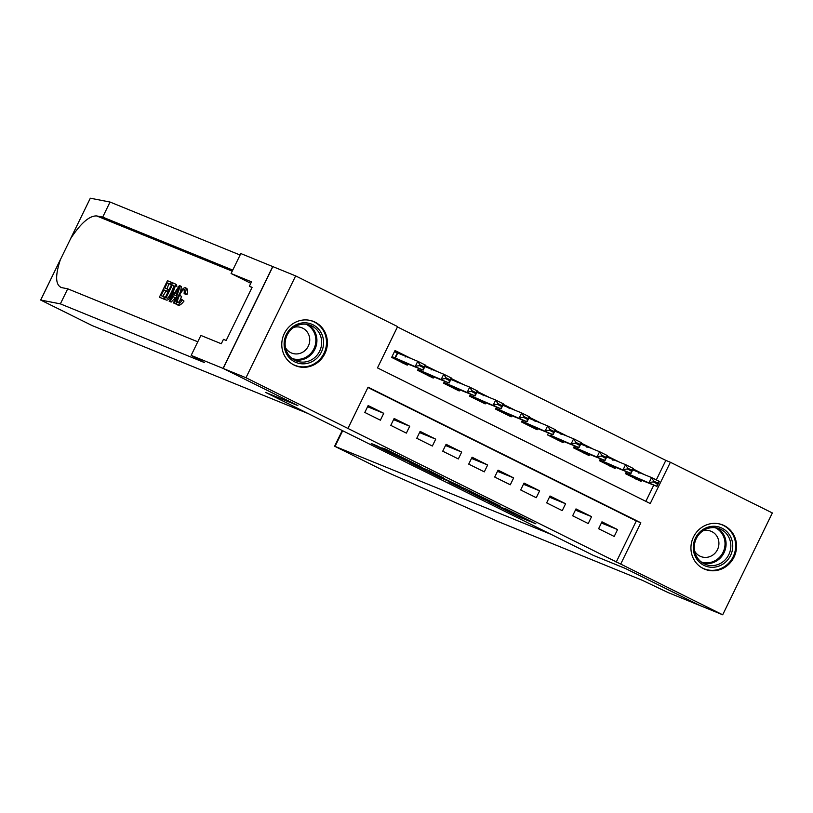 <?xml version="1.0" encoding="UTF-8"?>
<svg xmlns="http://www.w3.org/2000/svg" width="813" height="813" viewBox="0 0 813 813"><rect width="100%" height="100%" fill="white"/><g stroke="black" fill="none" stroke-linecap="round" stroke-linejoin="round"><path stroke-width="1.22" d="M487.952 501.469L519.649 517.21L535.899 523.826L504.588 508.257L515.036 513.684L496.265 504.863L504.893 509.588L487.952 501.469M315.048 322.141A23.892 22.622 -67.8 0 1 325.2 352.923A23.892 22.622 -67.8 0 1 295.566 365.738A23.892 22.622 -67.8 0 1 294.113 365.078A23.892 22.622 -67.8 0 1 283.961 334.295A23.892 22.622 -67.8 0 1 313.594 321.491A23.892 22.622 -67.8 0 1 315.048 322.141M724.21 525.615A23.892 22.622 -67.8 0 1 734.363 556.387A23.892 22.622 -67.8 0 1 704.729 569.202A23.892 22.622 -67.8 0 1 703.275 568.551A23.892 22.622 -67.8 0 1 693.123 537.769A23.892 22.622 -67.8 0 1 722.757 524.954A23.892 22.622 -67.8 0 1 724.21 525.615M377.537 446.063L371.236 443.492L404.772 460.087L421.022 466.692L385.687 449.152L381.876 447.831L414.955 463.888L395.87 455.626L377.537 446.063M722.686 614.791L699.891 605.502L625.207 568.368L593.307 555.37L265.973 392.598L297.873 405.596L223.189 368.452L245.973 377.73L295.637 275.902L397.608 326.602L377.476 367.893L650.248 503.532L670.379 462.251L772.35 512.952L722.686 614.791L620.715 564.08L640.847 522.8L368.076 387.161L347.944 428.441L245.973 377.73M347.944 428.441L620.715 564.08M448.888 482.028L484.07 499.517L500.33 506.133L464.985 488.583L448.888 482.028M440.971 478.176L409.081 462.251L428.776 470.493L443.461 477.851L438.441 476.052L460.9 486.509L441.063 478.003M407.852 363.889L407.242 365.149L391.653 357.395L395.006 350.515L410.595 358.269L405.514 356.196M425.341 365.596L436.571 371.185L431.49 369.112M451.317 378.523L462.556 384.102L457.475 382.039M477.302 391.439L488.532 397.029L483.45 394.955M503.277 404.356L514.507 409.945L509.426 407.872M529.253 417.272L540.493 422.862L535.411 420.788M555.238 430.189L566.468 435.778L561.387 433.705M581.214 443.115L592.443 448.695L587.362 446.632M607.189 456.032L618.429 461.621L613.348 459.548M598.612 528.714L614.201 536.458L617.555 529.578L601.966 521.824L598.612 528.714M572.637 515.788L588.226 523.542L591.579 516.662L575.99 508.908L572.637 515.788M546.651 502.871L562.24 510.625L565.594 503.745L550.015 495.991L546.651 502.871M520.676 489.954L536.265 497.708L539.619 490.828L524.029 483.074L520.676 489.954M494.7 477.038L510.29 484.782L513.643 477.902L498.054 470.158L494.7 477.038M468.715 464.121L484.304 471.865L487.658 464.985L472.079 457.231L468.715 464.121M442.739 451.195L458.329 458.949L461.682 452.069L446.093 444.315L442.739 451.195M416.764 438.278L432.353 446.032L435.707 439.152L420.118 431.398L416.764 438.278M390.779 425.362L406.368 433.116L409.722 426.236L394.142 418.482L390.779 425.362M616.163 562.23L636.294 520.94L367.913 387.486M383.746 413.309L368.157 405.565L364.803 412.445L380.393 420.189L383.746 413.309L367.588 406.734M656.304 479.914L665.827 460.392L397.445 326.938M645.847 501.347L653.774 485.097M644.363 474.619L633.175 468.949M641.66 480.158L641.051 481.418L625.461 473.664L626.457 471.631M615.685 467.241L615.065 468.501L599.486 460.747L600.472 458.715M589.699 454.325L589.09 455.575L573.5 447.831L574.496 445.788M563.724 441.408L563.114 442.658L547.525 434.904L548.521 432.872M537.749 428.481L537.129 429.742L521.55 421.988L522.535 419.955M511.763 415.565L511.153 416.825L495.564 409.071L496.56 407.039M485.788 402.648L485.178 403.909L469.589 396.155L470.585 394.122M459.812 389.732L459.193 390.982L443.613 383.238L444.599 381.195M433.827 376.815L433.217 378.065L417.628 370.311L418.624 368.279M223.189 368.452L272.853 266.613L295.637 275.902M665.827 460.392L670.379 462.251M636.294 520.94L640.847 522.8M644.404 474.538L639.323 472.465M617.555 529.578L601.396 522.993M591.579 516.662L575.421 510.076M565.594 503.745L549.446 497.16M539.619 490.828L523.46 484.243M513.643 477.902L497.485 471.327M487.658 464.985L471.51 458.41M461.682 452.069L445.524 445.483M435.707 439.152L419.549 432.567M409.722 426.236L393.573 419.65M479.081 497.007L495.727 503.938L479.741 496.215L469.599 492.119L479.081 497.007M430.006 472.383L447.536 480.737L430.006 472.383L430.504 471.357M633.042 469.223L639.364 472.363L638.967 473.298M653.286 481.896L657.189 483.837L657.595 483.013L653.693 481.072L653.286 481.896L649.15 482.516L651.569 477.556L659.363 481.428L656.945 486.387L625.837 472.881M653.693 481.072L651.569 477.556L632.717 469.873M625.827 472.922L636.549 478.257L656.945 486.387L657.189 483.837M636.549 478.257L636.01 479.243M657.595 483.013L659.363 481.428M712.097 526.336A20.671 19.583 -67.8 0 1 732.726 545.045A20.671 19.583 -67.8 0 1 713.936 567.23A20.671 19.583 -67.8 0 1 693.296 548.521A20.671 19.583 -67.8 0 1 712.097 526.336M713.408 565.533A19.146 18.13 112.2 0 0 730.541 549.283A19.146 18.13 112.2 0 0 719.779 528.867A19.146 18.13 112.2 0 0 711.71 527.657A19.146 18.13 112.2 0 0 694.576 543.917A19.146 18.13 112.2 0 0 705.338 564.324A19.146 18.13 112.2 0 0 713.408 565.533M694.658 551.133A13.628 12.906 112.2 0 0 700.765 556.509A13.628 12.906 112.2 0 0 706.507 557.362A13.628 12.906 112.2 0 0 718.712 545.797A13.628 12.906 112.2 0 0 711.05 531.265A13.628 12.906 112.2 0 0 705.298 530.401A13.628 12.906 112.2 0 0 702.92 530.848M700.704 567.037A23.74 22.479 112.2 0 0 704.058 568.765A23.74 22.479 112.2 0 0 714.068 570.259A23.74 22.479 112.2 0 0 735.308 550.106A23.74 22.479 112.2 0 0 721.974 524.802A23.74 22.479 112.2 0 0 718.367 523.694M302.924 322.863A20.671 19.583 -67.8 0 1 323.564 341.582A20.671 19.583 -67.8 0 1 304.773 363.767A20.671 19.583 -67.8 0 1 284.133 345.047A20.671 19.583 -67.8 0 1 302.924 322.863M304.245 362.059A19.146 18.13 112.2 0 0 321.379 345.81A19.146 18.13 112.2 0 0 310.617 325.403A19.146 18.13 112.2 0 0 302.538 324.194A19.146 18.13 112.2 0 0 285.414 340.444A19.146 18.13 112.2 0 0 296.176 360.86A19.146 18.13 112.2 0 0 304.245 362.059M285.495 347.659A13.628 12.906 112.2 0 0 291.593 353.045A13.628 12.906 112.2 0 0 297.345 353.899A13.628 12.906 112.2 0 0 309.54 342.334A13.628 12.906 112.2 0 0 301.887 327.791A13.628 12.906 112.2 0 0 296.135 326.938A13.628 12.906 112.2 0 0 293.757 327.375M291.542 363.574A23.74 22.479 112.2 0 0 294.895 365.301A23.74 22.479 112.2 0 0 304.905 366.795A23.74 22.479 112.2 0 0 326.145 346.643A23.74 22.479 112.2 0 0 312.802 321.328A23.74 22.479 112.2 0 0 309.194 320.22M593.693 555.564L551.092 534.375L334.6 446.215L385.23 471.377L498.115 521.55L642.128 580.218L668.123 592.575L700.023 605.573L625.593 568.561L593.703 555.533M159.399 297.212L167.448 280.698L171.309 282.263L170.384 284.174L167.295 282.914L164.815 287.995L167.691 289.174L166.767 291.074L163.891 289.906L161.096 295.617L164.328 296.938L163.393 298.838L159.399 297.212L164.561 299.418A39.898 37.784 112.2 0 0 164.622 299.357M162.722 296.278A39.898 37.784 112.2 0 0 165.964 290.932L168.088 291.806M166.939 288.869A39.898 37.784 112.2 0 0 168.84 283.686L171.513 284.774M175.445 285.648L176.899 286.379L176.441 284.753L175.222 284.144L175.445 285.648L173.006 292.751C170.435 298.036 168.24 300.475 166.411 300.068L164.45 299.265L172.498 282.751L174.368 283.513M164.45 299.265L166.411 300.068M182.031 300.099C180.019 303.473 178.382 304.997 177.112 304.682L178.24 305.241C179.653 305.617 181.563 304.225 183.992 301.074L181.523 299.235L183.992 301.074M179.094 302.436L181.624 296.399L179.551 295.363C177.6 299.204 177.071 301.664 177.976 302.751L181.523 299.235M185.13 293.402L184.114 293.584L186.055 294.55L187.031 294.347C187.803 290.912 187.62 288.9 186.482 288.3L185.364 287.741C186.401 288.269 186.319 290.15 185.13 293.402L187.031 294.347M70.355 239.124L90.314 198.209L110.04 202.041L102.692 217.112L96.656 215.933C89.44 215.648 80.792 223.158 70.711 238.483L60.325 259.774C55.01 276.024 55.467 285.302 61.686 287.629L67.723 288.808L197.783 341.795M60.721 287.345L61.686 287.629M60.609 259.123L40.691 300.048L60.375 303.869L204.388 362.547L191.157 355.393L223.057 368.391L297.487 405.402L265.587 392.405L308.188 413.583L92.164 325.586L40.691 300.048M169.165 301.186L179.388 285.566L180.262 285.912L174.378 303.31L173.565 302.985L175.415 297.649L173.088 296.694L169.988 301.521L169.165 301.186L171.157 302.101L175.364 297.802M173.565 302.985L175.547 303.899L176.228 302.751M180.476 291.938L181.431 286.491L180.262 285.912M191.157 355.393L200.882 335.434L221.299 343.757L223.453 339.346L226.187 340.464L252.091 287.345L249.357 286.227L251.502 281.826L231.085 273.514L240.821 253.554L272.853 266.613M272.721 266.552L223.057 368.391M67.723 288.808L60.375 303.869M110.04 202.041L240.099 255.028M232.752 270.099L102.692 217.112M231.085 273.514L250.79 283.3M249.357 286.227L252 287.548M184.114 293.584L184.449 289.652M184.419 289.641L184.399 289.631C182.976 289.641 181.36 291.552 179.551 295.363M185.476 287.792L186.482 288.3M178.128 305.19L177.112 304.682C175.659 303.554 176.208 300.343 178.769 295.058C181.279 289.997 183.474 287.558 185.364 287.741M177.041 290.546L174.246 294.885L176.116 295.647L178.901 287.639L177.041 290.546L177.762 290.902M169.988 301.521L171.157 302.101M173.088 296.694L175.029 297.66M174.378 303.31L175.547 303.899M166.147 297.68L167.275 298.137L169.134 297.497L172.254 292.395L174.185 286.135L173.454 285.424L172.346 284.977L166.147 297.68M174.185 286.135L173.748 285.566M173.006 292.751L174.277 293.381M167.834 298.249A39.898 37.784 112.2 0 0 173.88 285.739L174.002 285.79M172.346 284.977L173.88 285.739M163.393 298.838L164.561 299.418M164.328 296.938L165.344 297.436M163.891 289.906L165.964 290.932M166.767 291.074L168.118 291.745M167.691 289.174L169.043 289.845M167.295 282.914L168.84 283.686M170.384 284.174L171.533 284.743M171.309 282.263L172.458 282.843M607.057 456.296L613.388 459.447L612.982 460.382M627.311 468.979L631.213 470.92L631.61 470.097L627.717 468.156L627.311 468.979L623.175 469.589L625.583 464.64L633.378 468.512L630.969 473.471L599.862 459.965M627.717 468.156L625.583 464.64L606.742 456.957M599.842 460.006L610.563 465.331L630.969 473.471L631.213 470.92M610.563 465.331L610.035 466.327M631.61 470.097L633.378 468.512M581.082 443.38L587.413 446.53L587.006 447.465M601.335 456.063L605.228 458.004L605.634 457.17L601.732 455.239L601.335 456.063L597.189 456.672L599.608 451.723L607.402 455.595L604.984 460.554L573.887 447.048M601.732 455.239L599.608 451.723L580.756 444.04M573.866 447.089L584.588 452.414L604.984 460.554L605.228 458.004M584.588 452.414L584.049 453.41M605.634 457.17L607.402 455.595M555.106 430.463L561.427 433.614L561.031 434.549M550.767 435.412L558.612 439.498L579.008 447.628L550.767 435.412L551.427 434.061M575.35 443.146L579.252 445.077L579.659 444.254L575.756 442.313L575.35 443.146L571.214 443.756L573.632 438.796L554.781 431.124M575.756 442.313L573.632 438.796L581.427 442.679L579.008 447.628L579.252 445.077M558.612 439.498L558.074 440.494M579.659 444.254L581.427 442.679M529.121 417.547L535.452 420.697L535.045 421.622M549.375 430.219L553.277 432.16L553.673 431.337L549.781 429.396L549.375 430.219L545.238 430.839L547.647 425.88L555.442 429.762L553.033 434.711L521.926 421.205M549.781 429.396L547.647 425.88L528.806 418.207M521.905 421.246L532.627 426.581L553.033 434.711L553.277 432.16M532.627 426.581L532.098 427.577M553.673 431.337L555.442 429.762M503.145 404.63L509.477 407.77L509.07 408.705M523.399 417.303L527.291 419.244L527.698 418.421L523.796 416.48L523.399 417.303L519.253 417.923L521.672 412.963L529.466 416.835L527.048 421.795L495.95 408.289M523.796 416.48L521.672 412.963L502.82 405.281M495.93 408.329L506.651 413.665L527.048 421.795L527.291 419.244M506.651 413.665L506.113 414.65M527.698 418.421L529.466 416.835M477.17 391.703L483.491 394.854L483.095 395.789M497.414 404.386L501.316 406.327L501.723 405.504L497.82 403.563L497.414 404.386L493.278 404.996L495.696 400.047L503.491 403.919L501.072 408.878L469.965 395.372M497.82 403.563L495.696 400.047L476.845 392.364M469.955 395.413L480.676 400.738L501.072 408.878L501.316 406.327M480.676 400.738L480.137 401.734M501.723 405.504L503.491 403.919M451.185 378.787L457.516 381.937L457.109 382.872M471.438 391.47L475.341 393.411L475.737 392.577L471.845 390.647L471.438 391.47L467.302 392.079L469.711 387.13L477.505 391.002L475.097 395.961L443.989 382.456M471.845 390.647L469.711 387.13L450.869 379.447M443.969 382.496L454.691 387.821L475.097 395.961L475.341 393.411M454.691 387.821L454.162 388.817M475.737 392.577L477.505 391.002M425.209 365.87L431.54 369.021L431.134 369.956M445.463 378.553L449.355 380.484L449.762 379.661L445.859 377.72L445.463 378.553L441.317 379.163L443.735 374.204L451.53 378.086L449.111 383.035L418.014 369.529M445.859 377.72L443.735 374.204L424.884 366.531M417.994 369.569L428.715 374.905L449.111 383.035L449.355 380.484M428.715 374.905L428.177 375.901M449.762 379.661L451.53 378.086M394.874 350.789L405.555 356.104L405.159 357.029M419.478 365.626L423.38 367.567L423.786 366.744L419.884 364.803L419.478 365.626L415.341 366.246L417.76 361.287L425.555 365.169L423.136 370.118L392.029 356.612M419.884 364.803L417.76 361.287L394.447 351.663M392.018 356.653L402.74 361.988L423.136 370.118L423.38 367.567M402.74 361.988L402.201 362.984M423.786 366.744L425.555 365.169M520.249 515.981L519.649 517.21M516.834 514.283L516.204 515.574M470.564 491.276L470.077 492.272M437.038 474.609L436.784 475.148M434.112 473.146L433.736 473.908M395.016 453.705L394.762 454.233M629.364 472.81L628.703 474.172M629.76 472.983L629.099 474.345M717.33 528.074A19.146 18.13 -67.8 0 1 725.511 548.673A19.146 18.13 -67.8 0 1 708.662 563.592A19.146 18.13 -67.8 0 1 703.032 563.175M701.233 561.946A18.516 17.53 112.2 0 0 708.184 562.789A18.516 17.53 112.2 0 0 724.657 547.545A18.516 17.53 112.2 0 0 715.186 527.698M308.168 324.611A19.146 18.13 -67.8 0 1 316.348 345.21A19.146 18.13 -67.8 0 1 299.499 360.129A19.146 18.13 -67.8 0 1 293.869 359.712M292.07 358.482A18.516 17.53 112.2 0 0 299.021 359.326A18.516 17.53 112.2 0 0 315.495 344.082A18.516 17.53 112.2 0 0 306.023 324.235M342.69 430.748L335.068 446.367M96.656 215.933L232.233 271.166M603.378 459.894L602.718 461.245M603.785 460.056L603.114 461.428M577.403 446.977L576.742 448.329M577.809 447.14L577.139 448.502M551.824 434.223L551.163 435.585M525.442 421.144L524.781 422.496M525.848 421.307L525.178 422.669M499.467 408.217L498.806 409.579M499.873 408.39L499.202 409.752M473.491 395.301L472.831 396.653M473.888 395.464L473.227 396.835M447.506 382.384L446.845 383.736M447.912 382.547L447.241 383.909M421.53 369.468L420.87 370.819M421.937 369.63L421.266 370.992M397.303 352.944L394.894 357.903M397.709 353.116L395.291 358.076M470.117 491.052L469.599 492.119M436.906 474.538L436.632 475.097M430.128 471.164L429.599 472.251M704.058 568.765L702.422 568.094M721.974 524.802L720.328 524.131M294.895 365.301L293.259 364.631M312.802 321.328L311.166 320.668M334.6 446.215L342.253 430.524M90.314 198.209L70.436 238.971M60.538 259.276L40.65 300.048M175.771 284.204L174.602 283.615"/></g></svg>
